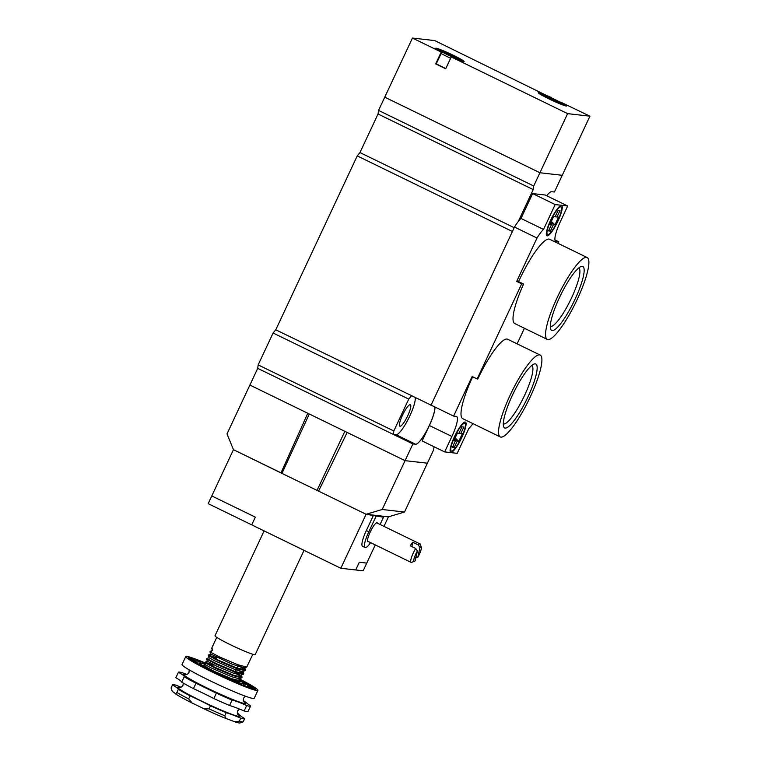 <?xml version="1.0" encoding="UTF-8"?>
<svg xmlns="http://www.w3.org/2000/svg" width="761" height="761" viewBox="0 0 761 761"><rect width="100%" height="100%" fill="white"/><g stroke="black" fill="none" stroke-linecap="round" stroke-linejoin="round"><path stroke-width="1.14" d="M380.081 524.472L383.496 517.204L366.108 514.284L318.555 491.121L366.108 514.284L382.184 509.49L405.061 460.652L347.168 432.448L318.555 491.121L281.95 473.409L233.456 449.675L281.009 472.838L307.777 413.261L249.884 385.066L257.713 368.353L412.89 443.939L415.62 444.253A21.346 4.423 116 0 0 427.768 428.643A21.346 4.423 116 0 0 434.693 406.897M382.184 509.49L404.51 512.039L388.433 516.833L366.108 514.284L340.823 568.267L208.172 503.649L211.786 495.944L255.335 517.147L251.72 524.862L255.335 517.147L211.786 495.944L233.456 449.675L227.006 433.903L249.884 385.066L405.061 460.652L412.89 443.939M404.51 512.039L427.387 463.192L405.061 460.652L427.387 463.192L433.589 449.96L434.046 446.736M307.777 413.261L347.168 432.448M344.79 431.468L316.995 490.474M309.213 414.136L281.95 473.409M186.217 674.598A34.15 2.445 25.1 0 0 207.173 688.039A34.15 2.445 25.1 0 0 237.537 701.366A34.15 2.445 25.1 0 0 243.777 701.566M216.381 693.166L213.851 698.56A39.838 2.844 25.1 0 0 193.465 688.629L195.996 683.235L216.381 693.166A39.838 2.844 25.1 0 0 232.086 700.091C235.539 700.871 240.4 702.698 246.659 705.552A39.838 2.844 25.1 0 0 250.569 706.056A39.838 2.844 25.1 0 0 250.588 705.999L244.776 701.537A39.838 2.844 25.1 0 0 243.406 700.729M188.652 698.912L192.238 703.097A37.565 2.683 -154.9 0 1 175.686 694.003L176.875 692.443A39.838 2.844 25.1 0 0 188.652 698.912L190.098 695.83A39.838 2.844 -154.9 0 1 210.483 705.761L209.037 708.843A39.838 2.844 25.1 0 0 224.742 715.759L226.103 718.555A37.565 2.683 -154.9 0 1 204.024 708.833L209.037 708.843M192.238 703.097A39.838 2.844 -154.9 0 1 204.024 708.833M186.835 674.446L182.336 672.753A39.838 2.844 25.1 0 0 178.416 672.248A39.838 2.844 25.1 0 0 178.397 672.305C182.44 674.465 184.381 675.949 184.219 676.767A39.838 2.844 25.1 0 0 195.996 683.235M239.839 679.116A39.838 2.844 -154.9 0 1 257.922 690.37L254.193 698.332A39.838 2.844 -154.9 0 1 209.427 680.439A39.838 2.844 -154.9 0 1 182.031 664.524L185.76 656.562A39.838 2.844 -154.9 0 1 204.966 662.831M216.324 672.372A19.634 1.408 -154.9 0 1 204.053 665.19A19.634 1.408 -154.9 0 1 205.07 665.143M239.591 681.618A19.634 1.408 -154.9 0 1 239.591 681.837A19.634 1.408 -154.9 0 1 231.81 679.392M205.613 664.591A24.476 1.75 25.1 0 0 199.677 663.088A24.476 1.75 25.1 0 0 216.505 672.857A24.476 1.75 25.1 0 0 244.005 683.844A24.476 1.75 25.1 0 0 240.314 681M212.519 671.934L211.9 671.059A30.164 2.159 25.1 0 1 211.824 671.012L208.714 670.061L202.55 666.893L205.651 667.844L206.231 668.786M201.028 666.084L200.504 665.019L196.053 663.354L205.584 667.806A30.164 2.159 25.1 0 0 205.651 667.844M196.994 663.563L196.814 662.764L191.315 660.5L200.447 664.99A30.164 2.159 25.1 0 0 200.504 665.019M194.759 661.851L194.826 661.242L188.661 658.531L190.611 660.034L196.776 662.745A30.164 2.159 25.1 0 0 196.814 662.764M194.806 661.233C193.836 662.203 193.798 661.975 194.673 660.558L188.262 657.58L188.395 658.255L194.806 661.233A30.164 2.159 25.1 0 0 194.826 661.242M189.736 658.141A7.372 1.532 116 0 0 190.155 657.713L188.462 657.523L194.683 660.558A30.164 2.159 25.1 0 0 194.673 660.558L194.578 661.128M194.778 661.528L196.386 660.748A30.164 2.159 25.1 0 1 196.414 660.757L197.204 662.08L199.82 661.804A30.164 2.159 25.1 0 1 199.877 661.823L200.676 663.04M203.606 663.877L204.766 663.659A30.164 2.159 25.1 0 1 204.833 663.687L205.394 664.515M242.017 682.056L243.178 681.913A30.164 2.159 25.1 0 1 243.235 681.942L245.08 684.291L246.878 684.168A30.164 2.159 25.1 0 0 246.878 684.168L247.782 686.118L248.866 685.69A30.164 2.159 25.1 0 1 248.876 685.699C248.59 687.402 248.638 687.621 249.009 686.374A30.164 2.159 25.1 0 0 249.009 686.374L248.676 686.85M219.482 675.292L218.826 674.427L218.949 675.045L225.998 678.317L225.874 677.699A30.164 2.159 25.1 0 0 225.96 677.737L234.512 682.084L232.733 680.724A30.164 2.159 25.1 0 0 232.818 680.753L236.129 682.779L242.169 685.271L238.849 683.245A30.164 2.159 25.1 0 0 238.925 683.273L243.539 685.813L248.428 687.649L243.815 685.109A30.164 2.159 25.1 0 0 243.862 685.128L249.475 688.011L252.89 689.057L247.268 686.175A30.164 2.159 25.1 0 0 247.306 686.184L253.527 689.219L255.23 689.409L248.999 686.374L255.42 689.352L255.287 688.676L248.876 685.699M247.268 686.175L246.678 686.574M243.815 685.109L242.835 685.423M238.849 683.245L237.746 683.445M232.733 680.724L231.658 680.829M225.874 677.699L224.799 677.756M211.9 671.059L210.359 670.879L218.74 674.389A30.164 2.159 25.1 0 0 218.826 674.427M257.922 690.37A39.838 2.844 -154.9 0 1 213.156 672.477A39.838 2.844 -154.9 0 1 185.76 656.562M240.057 679.706L241.132 680.039L239.962 679.44M242.55 680.791A7.372 5.46 -69.4 0 0 243.187 681.913L247.629 683.578L240.124 679.877M248.866 685.69L255.03 688.401L253.071 686.898L243.235 681.942M190.155 657.713L196.386 660.748M193.513 659.264A7.372 3.339 117.2 0 0 194.207 658.921L190.792 657.875L196.414 660.757M194.207 658.921L199.82 661.804M199.078 661.385A7.372 4.918 118.8 0 0 200.143 661.119L195.254 659.283L199.877 661.823M200.143 661.119L204.766 663.659M205.08 663.135L201.522 661.661L204.833 663.687M248.733 684.215A7.372 4.005 -67.6 0 0 249.009 685.043M253.071 686.898A7.372 2.273 -66.2 0 0 253.109 687.554M255.287 688.676L255.097 689.2M243.054 721.866L240.038 722.95A37.565 2.683 -154.9 0 1 234.521 721.713L239.315 721.228A39.838 2.844 25.1 0 0 243.054 721.866A39.838 2.844 25.1 0 0 243.235 721.723L244.671 718.641A39.838 2.844 25.1 0 0 244.69 718.593A39.838 2.844 -154.9 0 1 238.878 714.122A39.838 2.844 25.1 0 0 237.299 713.19M181.032 687.212A39.838 2.844 -154.9 0 1 176.438 685.338A39.838 2.844 25.1 0 0 172.519 684.843L171.073 687.925A39.838 2.844 25.1 0 0 171.054 687.973L172.328 691.416A37.565 2.683 -154.9 0 1 172.176 691.159L171.672 689.77M172.328 691.416A39.838 2.844 -154.9 0 1 175.686 694.003M226.103 718.555A39.838 2.844 -154.9 0 1 234.521 721.713M224.742 715.759L226.188 712.677A39.838 2.844 -154.9 0 1 240.761 718.137A39.838 2.844 25.1 0 0 244.671 718.641M240.761 718.137L239.315 721.228M210.483 705.761A39.838 2.844 25.1 0 0 226.188 712.677M171.054 687.973L172.5 684.89A39.838 2.844 -154.9 0 1 178.321 689.361A39.838 2.844 25.1 0 0 190.098 695.83M178.321 689.361L176.875 692.443M248.067 711.392A39.838 2.844 -154.9 0 1 248.048 711.44A39.838 2.844 -154.9 0 1 244.129 710.945A39.838 2.844 25.1 0 0 229.565 705.476A39.838 2.844 -154.9 0 1 213.851 698.56M193.465 688.629A39.838 2.844 -154.9 0 1 181.689 682.16A39.838 2.844 25.1 0 0 175.877 677.699A39.838 2.844 -154.9 0 1 175.886 677.642L178.416 672.248M246.659 705.552L244.129 710.945M229.565 705.476L232.086 700.091M184.219 676.767L181.689 682.16M175.877 677.699L178.397 672.305M410.189 404.671A11.948 2.483 116 0 0 402.712 414.774A11.948 2.483 116 0 0 399.896 426.208A11.948 2.483 116 0 0 407.354 416.552A11.948 2.483 116 0 0 410.36 404.719A11.948 2.483 116 0 0 410.189 404.671M546.683 195.748A21.346 4.423 116 0 1 551.696 191.696L554.427 192.01L562.246 175.306L539.92 172.757L562.246 175.306L589.946 116.186L567.611 113.636L451.235 56.942L445.699 68.766L435.682 63.895L441.228 52.071L412.443 38.05L434.769 40.599L550.974 97.655M431.801 405.48L275.777 329.798L357.232 155.91L359.972 152.561L378.036 114.007L378.55 110.412L533.718 185.998L539.92 172.757L384.743 97.17L539.92 172.757L567.611 113.636M378.55 110.412L412.443 38.05M518.26 221.518L533.214 189.594L533.718 185.998M430.954 405.385L512.41 231.487L357.232 155.91M257.713 368.353L258.16 364.89L393.817 430.964L408.743 399.087L411.425 395.872M275.777 329.798L273.094 333.014L258.16 364.89M393.817 430.964L393.37 434.436L396.101 434.74A21.346 4.423 116 0 0 408.01 419.587A21.346 4.423 116 0 0 415.23 397.727M378.036 114.007L533.214 189.594M359.972 152.561L514.189 227.682M273.094 333.014L408.743 399.087M417.389 551.031A7.971 1.655 116 0 0 414.108 561.304A7.971 1.655 116 0 0 415.23 560.8L417.389 551.031L415.706 548.462L410.227 545.799A10.245 2.121 -64 0 1 412.804 542.26L411.853 546.588M412.804 542.26L418.293 544.933L419.967 547.492L417.808 557.261L415.439 557.851M415.706 548.462A10.245 2.121 116 0 0 411.083 562.369A10.245 2.121 116 0 0 411.596 562.35L414.336 561.342M421.252 547.14L420.357 544.353A10.245 2.121 116 0 0 420.062 543.944A10.245 2.121 116 0 0 418.293 544.933M417.361 551.012A7.971 1.655 116 0 0 414.089 561.295A7.971 1.655 116 0 0 414.098 561.304L414.108 561.304M417.808 557.261A7.971 1.655 116 0 0 421.09 546.978A7.971 1.655 116 0 0 421.061 546.969A7.971 1.655 116 0 0 419.948 547.482M421.061 546.969L421.09 546.978A7.971 1.655 116 0 0 419.967 547.492M377.485 523.207A10.53 2.188 116 0 0 377.161 522.731A10.53 2.188 116 0 0 370.588 531.245A10.53 2.188 116 0 0 367.934 541.661A10.53 2.188 116 0 0 368.514 541.632M340.823 568.267L355.701 569.96L359.316 562.246L355.701 569.96L363.149 570.807L375.278 544.924M383.963 526.365L388.433 516.833L380.995 515.987L383.496 517.204M366.764 563.102L359.316 562.246L366.764 563.102M376.048 516.348L368.828 531.777L366.326 530.56A17.075 3.539 116 0 0 362.569 546.331L365.071 547.549A17.075 3.539 116 0 0 370.607 542.65M366.326 530.56L373.546 515.13M368.828 531.777A17.075 3.539 116 0 0 365.071 547.549M304.029 550.346L255.192 654.603A22.193 1.589 -154.9 0 1 230.25 644.643A22.193 1.589 -154.9 0 1 214.983 635.777L264.115 530.902M252.833 654.279L246.707 667.093L237.86 664.743L219.529 656.962L209.969 651.892L210.207 651.34L211.216 652.11L212.623 649.009L211.653 648.286L216.752 637.376M216.495 658.056L208.533 654.983L218.179 660.091L236.5 667.854L245.451 670.032L239.211 665.238M238.231 665.314L245.147 670.213M245.451 670.032L245.023 670.688L236.176 668.339L217.846 660.558L208.286 655.497L208.524 654.936M236.547 668.909L243.463 673.808M243.758 673.637L243.339 674.294L234.493 671.934L216.162 664.163L206.602 659.093L206.84 658.531L216.485 663.687L234.816 671.459L243.758 673.637L241.713 671.506M209.608 655.754L216.248 658.56M209.132 657.694L206.84 658.531M213.118 665.247L205.166 662.184L214.802 667.283L233.132 675.055L242.074 677.233L241.247 674.741M240.019 675.102L235.843 672.429M234.864 672.515L241.779 677.404M242.074 677.233L241.656 677.889L232.799 675.53L214.478 667.758L204.918 662.688L205.156 662.127M203.472 665.732L213.118 670.888L231.439 678.65L240.39 680.829L238.336 678.698M240.39 680.829L239.962 681.485L231.116 679.135L222.164 675.549M204.918 662.679L205.746 664.952L210.959 667.835L231.325 676.605L239.021 678.755L239.553 678.346L240.381 680.6M205.185 662.108L207.449 661.29L216.229 665.951L233.009 673.009L240.704 675.159L243.339 674.294M208.286 655.487L209.113 657.761L214.326 660.634L234.692 669.404L242.388 671.563L242.93 671.145L243.758 673.409M208.552 654.907L210.816 654.099L232.295 664.239L244.072 667.958L244.614 667.549L245.442 669.804M436.291 63.819A13.945 0.999 25.1 0 0 445.822 68.509M560.486 102.374L560.619 102.098A15.648 1.122 25.1 0 1 566.612 105.941A15.648 1.122 25.1 0 1 551.963 100.309A15.648 1.122 25.1 0 1 538.265 92.661A15.648 1.122 25.1 0 1 550.603 97.227L550.507 97.446M441.228 52.071L441.77 52.129L436.224 63.953L435.682 63.895M560.619 102.098L589.946 116.186M550.603 97.227L551.154 97.284M451.235 56.942L451.777 57.008A15.648 1.122 25.1 0 0 464.124 61.574A15.648 1.122 25.1 0 0 450.426 53.917A15.648 1.122 25.1 0 0 435.777 48.295A15.648 1.122 25.1 0 0 441.77 52.129M556.186 100.852L551.287 98.045L544.182 95.553L553.58 100.547L560.686 103.039L556.186 100.852L555.834 101.232M458.208 58.673L448.809 53.679L441.694 51.187L451.092 56.181L458.208 58.673M545.551 96.228L545.666 95.724M549.965 98.787L550.174 97.922M550.993 99.291L551.287 98.045M443.064 51.853L443.187 51.358M447.478 54.421L447.687 53.555M448.505 54.925L448.809 53.679M547.768 234.588A15.363 3.187 116 0 0 557.385 221.594A15.363 3.187 116 0 0 561 206.887A15.363 3.187 116 0 0 551.411 219.311A15.363 3.187 116 0 0 547.54 234.521A15.363 3.187 116 0 0 547.768 234.588M451.587 451.073A15.363 3.187 116 0 0 461.195 438.079A15.363 3.187 116 0 0 464.819 423.373A15.363 3.187 116 0 0 455.221 435.796A15.363 3.187 116 0 0 451.359 451.007A15.363 3.187 116 0 0 451.587 451.073M561.38 205.537A16.79 3.482 116 0 0 550.878 219.729A16.79 3.482 116 0 0 546.921 235.796A16.79 3.482 116 0 0 557.404 222.231A16.79 3.482 116 0 0 561.628 205.613A16.79 3.482 116 0 0 561.38 205.537M465.19 422.022A16.79 3.482 116 0 0 454.688 436.215A16.79 3.482 116 0 0 450.74 452.281A16.79 3.482 116 0 0 461.223 438.716A16.79 3.482 116 0 0 465.447 422.098A16.79 3.482 116 0 0 465.19 422.022M503.297 423.839A32.438 6.725 116 0 0 523.52 397.603A32.438 6.725 116 0 0 531.711 365.508M535.278 363.872A35.577 7.382 -64 0 1 525.746 401.466A35.577 7.382 -64 0 1 503.592 426.569A35.577 7.382 -64 0 1 513.589 392.771A35.577 7.382 -64 0 1 534.041 364.062A35.577 7.382 -64 0 1 535.278 363.872M550.298 326.307A32.438 6.725 116 0 0 570.512 300.072A32.438 6.725 116 0 0 578.702 267.977M582.27 266.34A35.577 7.382 -64 0 1 572.748 303.934A35.577 7.382 -64 0 1 550.593 329.037A35.577 7.382 -64 0 1 560.591 295.239A35.577 7.382 -64 0 1 581.043 266.531A35.577 7.382 -64 0 1 582.27 266.34M547.958 339.596A45.536 9.446 116 0 0 576.429 301.099A45.536 9.446 116 0 0 587.159 257.532A45.536 9.446 116 0 0 558.736 294.336A45.536 9.446 116 0 0 547.283 339.406A45.536 9.446 116 0 0 547.958 339.596M587.159 257.532L549.623 239.249A45.536 9.446 116 0 0 518.574 281.618L516.69 281.408L537.009 238.031A22.763 4.718 -64 0 1 543.525 229.413L555.169 204.557L567.696 205.993L560.477 221.413A21.631 4.49 116 0 0 555.72 241.399A21.631 4.49 116 0 0 556.034 241.484L558.764 241.798L558.041 243.349M547.283 339.406L514.75 323.549A45.536 9.446 -64 0 1 523.578 284.062L518.574 281.618M500.957 437.128A45.536 9.446 116 0 0 529.437 398.64A45.536 9.446 116 0 0 540.167 355.064A45.536 9.446 116 0 0 511.734 391.867A45.536 9.446 116 0 0 500.281 436.938A45.536 9.446 116 0 0 500.957 437.128M523.578 284.062L521.694 283.843L477.147 378.949L477.765 379.026A45.536 9.446 -64 0 1 507.625 339.216L540.167 355.064M472.667 376.771A45.536 9.446 116 0 0 462.745 418.655L500.281 436.938M452.852 446.288L454.203 447.582L452.338 447.363L455.354 440.942L453.803 440.762L457.418 433.057L458.969 433.228L461.975 426.807L463.839 427.016L461.975 426.807M457.38 433.133L462.374 433.618L460.824 433.437L463.839 427.016M462.374 433.618L458.769 441.332L457.218 441.152L454.203 447.582M472.914 423.601A22.763 4.718 -64 0 1 468.833 428.481L457.19 453.337L444.662 451.91L451.891 436.481A21.631 4.49 116 0 0 456.648 416.505A21.631 4.49 116 0 0 456.324 416.41L453.594 416.096L472.143 376.514L477.147 378.949M434.892 406.983A21.631 4.49 116 0 1 429.366 425.513L422.136 440.933L444.662 451.91M521.694 283.843L516.69 281.408M453.594 416.096L431.068 405.128L514.484 227.063L537.009 238.031M514.484 227.063A22.763 4.718 -64 0 1 521 218.436L532.643 193.589L545.171 195.016L567.696 205.993M532.643 193.589L555.169 204.557M517.109 343.839L524.415 328.257M554.95 239.934L558.764 241.798M521 218.436L543.525 229.413M558.555 217.132L557.004 216.952L560.02 210.531L558.155 210.321L555.149 216.742L553.599 216.571L549.984 224.276L551.535 224.457L548.529 230.878L550.384 231.097L553.399 224.666L554.95 224.847L558.555 217.132L553.561 216.647M454.298 439.715L455.354 440.942M460.824 433.437L458.969 433.228M455.154 437.889L458.769 441.332M454.726 438.783L457.218 441.152M555.149 216.742L557.004 216.952M551.335 221.403L554.95 224.847M550.907 222.298L553.399 224.666M549.033 229.803L550.384 231.097M550.479 223.23L551.535 224.457M558.146 210.35L560.02 210.531M180.195 687.449A34.15 2.445 25.1 0 0 201.151 700.891A34.15 2.445 25.1 0 0 231.515 714.218A34.15 2.445 25.1 0 0 237.755 714.417M396.101 434.74L415.62 444.253M549.765 98.997A12.233 0.875 25.1 0 0 563.092 103.991A12.233 0.875 25.1 0 0 544.448 94.916A12.233 0.875 25.1 0 0 549.765 98.997M450.636 58.226A13.945 0.999 -154.9 0 1 446.193 56.124A13.945 0.999 -154.9 0 1 441.104 53.536M447.287 54.63A12.233 0.875 25.1 0 0 460.605 59.624A12.233 0.875 25.1 0 0 441.96 50.549A12.233 0.875 25.1 0 0 447.287 54.63M429.366 425.513L451.891 436.481M555.444 241.199L556.034 241.484M183.268 683.093L182.963 685.357L181.565 686.945L179.796 687.468M238.003 714.741L237.28 713.057L237.613 710.917L239.534 709.071M189.194 669.851L188.985 672.505L187.577 674.084L185.808 674.617M244.024 701.889L243.292 700.206L243.634 698.065L245.518 696.229M243.32 685.3L244.005 683.844M199.059 664.41L199.677 663.088M248.048 711.44L250.569 706.056M420.062 543.944L376.581 522.769M411.083 562.369L367.611 541.185M216.79 657.418L216.019 659.064M238.402 664.943L236.956 668.025M236.719 668.538L235.273 671.621M203.501 665.704L205.765 664.895M210.245 651.311L212.5 650.493M211.653 648.286L212.481 650.55M246.707 667.093L244.443 667.911M209.969 651.892L210.797 654.146M245.023 670.688L242.759 671.506M206.602 659.083L207.42 661.347M241.656 677.889L239.392 678.698M239.962 681.485L238.944 681.856M539.939 94.069L545.314 95.239L552.838 98.521L560.106 102.164L564.453 105.551M437.461 49.703L442.826 50.873L450.36 54.155L457.618 57.798L461.965 61.184M561 206.887L559.744 206.279M547.54 234.521L546.284 233.903M464.819 423.373L463.554 422.764M451.359 451.007L450.103 450.388"/></g></svg>
